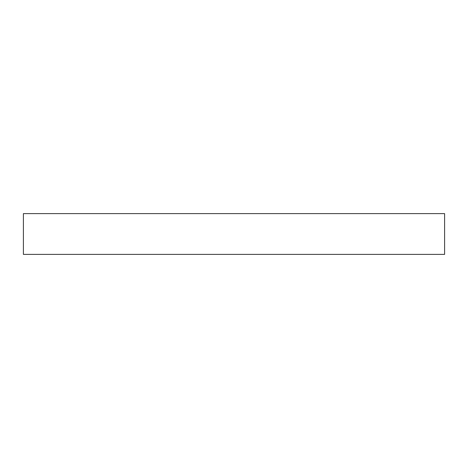 <?xml version="1.0" encoding="UTF-8"?>
<svg xmlns="http://www.w3.org/2000/svg" width="468" height="468" viewBox="0 0 468 468"><rect width="100%" height="100%" fill="white"/><g stroke="black" fill="none" stroke-linecap="round" stroke-linejoin="round"><path stroke-width="0.7" d="M444.6 234L444.6 254.381L23.4 254.381L23.4 213.619L444.6 213.619L444.6 234"/></g></svg>
